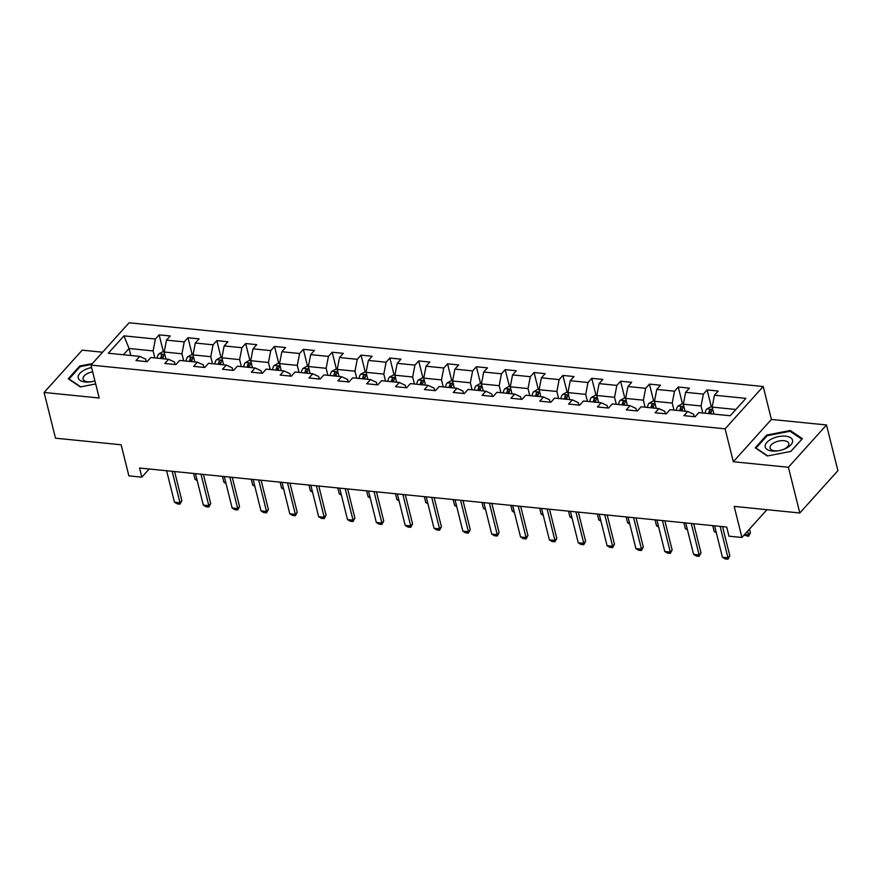 <?xml version="1.0" encoding="UTF-8"?>
<svg xmlns="http://www.w3.org/2000/svg" width="882" height="882" viewBox="0 0 882 882"><rect width="100%" height="100%" fill="white"/><g stroke="black" fill="none" stroke-linecap="round" stroke-linejoin="round"><path stroke-width="1.32" d="M102.588 352.216L82.191 350.165L44.1 392.468L55.5 438.189L121.132 444.782L128.882 475.861L141.826 477.162L149.179 468.992M763.206 386.514L129.081 322.779L90.989 365.093L725.114 428.828L763.206 386.514L771.408 419.435L733.317 461.738L788.409 467.273L826.5 424.97L771.408 419.435M826.5 424.97L837.9 470.679L799.809 512.993L734.177 506.389L741.927 537.48L766.954 509.686M788.409 467.273L799.809 512.993M146.291 361.609L145.684 359.139L139.742 356.405L135.982 360.573L147.074 361.686L150.833 357.519L168.583 359.294L164.824 363.472L175.915 364.586L179.674 360.418L197.425 362.193L193.665 366.372L204.756 367.485L208.516 363.307L226.255 365.093L222.507 369.271L233.598 370.385L237.357 366.206L255.096 367.992L251.348 372.171L262.439 373.284L266.188 369.106L283.938 370.892L280.178 375.07L291.281 376.184L295.029 372.006L312.779 373.792L309.02 377.97L320.122 379.084L323.87 374.905L341.621 376.691L337.861 380.87L348.952 381.983L352.712 377.805L370.462 379.591L366.703 383.758L377.794 384.883L381.553 380.704L399.303 382.49L395.544 386.658L406.635 387.771L410.395 383.604L428.145 385.39L424.385 389.557L435.476 390.671L439.236 386.503L456.986 388.289L453.227 392.457L464.318 393.57L468.077 389.403L485.828 391.189L482.068 395.357L493.159 396.47L496.919 392.303L514.669 394.078L510.91 398.256L522.001 399.37L525.76 395.202L543.51 396.977L539.751 401.156L550.842 402.269L554.602 398.091L572.352 399.877L568.592 404.055L579.683 405.169L583.443 400.99L601.193 402.776L597.434 406.955L608.525 408.068L612.284 403.89L630.024 405.676L626.275 409.854L637.366 410.968L641.126 406.789L658.865 408.575L655.117 412.754L666.208 413.867L669.956 409.689L687.706 411.475L683.947 415.654L695.049 416.767L698.798 412.589L730.23 415.753L745.885 398.366L714.453 395.213L718.213 391.035L707.121 389.921L711.355 406.933M139.742 356.405L108.31 353.241L123.954 335.866L155.386 339.019L159.146 334.851L163.391 351.863M707.121 389.921L703.362 394.1L685.612 392.314L689.371 388.135L678.28 387.022L674.521 391.2L656.77 389.414L660.53 385.236L649.439 384.122L645.679 388.3L627.929 386.514L631.688 382.336L620.597 381.222L616.838 385.401L599.087 383.615L602.847 379.436L591.756 378.323L587.996 382.501L570.246 380.715L574.006 376.537L562.914 375.423L559.155 379.602L541.405 377.816L545.164 373.648L534.073 372.524L530.314 376.702L512.563 374.916L516.323 370.749L505.232 369.635L501.472 373.803L483.722 372.017L487.481 367.849L476.39 366.736L472.631 370.903L454.88 369.117L458.64 364.95L447.549 363.836L443.789 368.003L426.05 366.217L429.799 362.05L418.707 360.936L414.948 365.104L397.209 363.329L400.957 359.15L389.866 358.037L386.107 362.204L368.367 360.429L372.127 356.251L361.025 355.137L357.276 359.316L339.526 357.53L343.285 353.351L332.183 352.238L328.435 356.416L310.685 354.63L314.444 350.452L303.353 349.338L299.593 353.517L281.843 351.731L285.603 347.552L274.511 346.439L270.752 350.617L253.002 348.831L256.761 344.653L245.67 343.539L241.911 347.717L224.16 345.931L227.92 341.753L216.829 340.639L213.069 344.818L195.319 343.032L199.078 338.864L187.987 337.74L184.228 341.918L166.477 340.132L170.237 335.965L159.146 334.851M741.927 537.48L728.984 536.179L726.702 527.039L139.543 468.022L141.826 477.162M168.583 359.294L174.526 362.039L175.132 364.509M165.937 359.029L164.184 352.017L181.935 353.803L183.677 360.815M166.477 340.132L164.184 352.017M184.228 341.918L181.935 353.803M197.425 362.193L203.356 364.939L203.974 367.408M194.779 361.929L193.026 354.917L210.776 356.703L212.518 363.715M195.319 343.032L193.026 354.917M213.069 344.818L210.776 356.703M226.255 365.093L232.198 367.838L232.815 370.308M223.609 364.828L221.867 357.816L239.617 359.602L241.359 366.614M224.16 345.931L221.867 357.816M241.911 347.717L239.617 359.602M255.096 367.992L261.039 370.738L261.656 373.207M252.45 367.728L250.709 360.716L268.459 362.502L270.201 369.514M253.002 348.831L250.709 360.716M270.752 350.617L268.459 362.502M283.938 370.892L289.88 373.637L290.498 376.107M281.292 370.627L279.55 363.616L297.3 365.402L299.042 372.413M281.843 351.731L279.55 363.616M299.593 353.517L297.3 365.402M312.779 373.792L318.722 376.537L319.339 379.006M310.133 373.527L308.391 366.515L326.142 368.301L327.883 375.313M310.685 354.63L308.391 366.515M328.435 356.416L326.142 368.301M341.621 376.691L347.563 379.436L348.181 381.906M338.975 376.427L337.233 369.415L354.972 371.201L356.725 378.213M339.526 357.53L337.233 369.415M357.276 359.316L354.972 371.201M370.462 379.591L376.405 382.325L377.022 384.795M367.816 379.326L366.074 372.314L383.813 374.1L385.566 381.112M368.367 360.429L366.074 372.314M386.107 362.204L383.813 374.1M399.303 382.49L405.246 385.225L405.863 387.694M396.657 382.226L394.904 375.214L412.655 377L414.408 384.001M397.209 363.329L394.904 375.214M414.948 365.104L412.655 377M428.145 385.39L434.087 388.124L434.705 390.594M425.499 385.125L423.746 378.113L441.496 379.899L443.249 386.9M426.05 366.217L423.746 378.113M443.789 368.003L441.496 379.899M456.986 388.289L462.929 391.024L463.546 393.493M454.34 388.014L452.587 381.013L470.338 382.788L472.091 389.8M454.88 369.117L452.587 381.013M472.631 370.903L470.338 382.788M485.828 391.189L491.77 393.923L492.388 396.393M483.182 390.913L481.429 383.913L499.179 385.688L500.932 392.699M483.722 372.017L481.429 383.913M501.472 373.803L499.179 385.688M514.669 394.078L520.612 396.823L521.229 399.292M512.023 393.813L510.27 386.801L528.02 388.587L529.773 395.599M512.563 374.916L510.27 386.801M530.314 376.702L528.02 388.587M543.51 396.977L549.453 399.722L550.059 402.192M540.864 396.713L539.111 389.701L556.862 391.487L558.604 398.499M541.405 377.816L539.111 389.701M559.155 379.602L556.862 391.487M572.352 399.877L578.294 402.622L578.901 405.092M569.706 399.612L567.953 392.6L585.703 394.386L587.445 401.398M570.246 380.715L567.953 392.6M587.996 382.501L585.703 394.386M601.193 402.776L607.125 405.522L607.742 407.991M598.547 402.512L596.794 395.5L614.545 397.286L616.286 404.298M599.087 383.615L596.794 395.5M616.838 385.401L614.545 397.286M630.024 405.676L635.966 408.421L636.583 410.891M627.378 405.411L625.636 398.399L643.386 400.185L645.128 407.197M627.929 386.514L625.636 398.399M645.679 388.3L643.386 400.185M658.865 408.575L664.808 411.321L665.425 413.79M656.219 408.311L654.477 401.299L672.227 403.085L673.969 410.097M656.77 389.414L654.477 401.299M674.521 391.2L672.227 403.085M687.706 411.475L693.649 414.22L694.266 416.69M685.06 411.21L683.318 404.199L701.069 405.985L702.811 412.997M685.612 392.314L683.318 404.199M703.362 394.1L701.069 405.985M713.902 414.11L712.16 407.098L735.875 409.48M714.453 395.213L712.16 407.098M733.317 461.738L725.114 428.828M44.1 392.468L99.192 398.002L90.989 365.093M130.812 355.501L129.059 348.489L123.414 354.762M154.835 357.916L153.093 350.904L129.059 348.489L123.954 335.866M155.386 339.019L153.093 350.904M678.28 387.022L682.514 404.033M649.439 384.122L653.672 401.134M620.597 381.222L624.831 398.234M591.756 378.323L596 395.334M562.914 375.423L567.159 392.435M534.073 372.524L538.318 389.546M505.232 369.635L509.476 386.647M476.39 366.736L480.635 383.747M447.549 363.836L451.793 380.848M418.707 360.936L422.952 377.948M389.866 358.037L394.111 375.048M361.025 355.137L365.269 372.149M332.183 352.238L336.428 369.249M303.353 349.338L307.586 366.35M274.511 346.439L278.745 363.45M245.67 343.539L249.904 360.551M216.829 340.639L221.062 357.651M187.987 337.74L192.232 354.762M790.272 430.504L766.701 435.08L755.224 447.824L767.329 455.983L790.9 451.408L802.377 438.663L790.272 430.504L790.559 431.629M92.356 363.571L79.7 366.03L68.223 378.775L80.328 386.933L95.686 383.957M766.921 435.973L766.701 435.08M79.92 366.923L79.7 366.03M720.131 526.378L727.97 557.832L729.833 555.781L727.948 559.221L725.18 558.934L722.424 557.281L714.585 525.815M722.556 526.62L729.833 555.781M722.424 557.281L727.97 557.832L727.948 559.221M712.171 407.01L710.694 406.867L706.78 408.972A5.733 2.944 95.7 0 0 705.137 413.228M710.87 413.801A5.733 2.944 -84.3 0 1 711.796 410.626C711.785 409.369 711.035 409.303 709.58 410.406A5.733 2.944 95.7 0 0 708.654 413.581M711.796 410.626L711.917 410.042M710.098 413.724A2.922 1.499 -84.3 0 1 710.242 413.03L709.58 410.406M744.551 534.558L748.564 534.966L747.616 531.162M750.417 532.904L748.542 536.344L748.564 534.966L750.417 532.904L749.468 529.101M748.542 536.344L744.099 535.065M771.827 438.85A14.068 6.924 -14 0 0 765.488 447.703A14.068 6.924 -14 0 0 777.737 450.878A14.068 6.924 -14 0 0 783.326 449.489A14.068 6.924 -14 0 0 785.95 448.376A14.068 6.924 -14 0 0 790.691 437.781A14.068 6.924 -14 0 0 771.827 438.85M782.852 449.655A9.636 4.741 -14 0 0 784.263 449.037A9.636 4.741 -14 0 0 788.773 443.448A9.636 4.741 -14 0 0 774.594 442.51A9.636 4.741 -14 0 0 770.085 448.1A9.636 4.741 -14 0 0 778.233 450.801M801.771 439.335L790.68 451.452M767.715 455.906L756.05 448.045L767.164 435.697L790.007 431.265L801.738 439.17M91.596 367.54A14.068 6.924 -14 0 0 78.542 375.346A14.068 6.924 -14 0 0 85.201 381.994A14.068 6.924 -14 0 0 90.736 381.829A14.068 6.924 -14 0 0 94.925 380.903M92.665 371.84A9.636 4.741 -14 0 0 83.084 379.051A9.636 4.741 -14 0 0 87.847 381.818A9.636 4.741 -14 0 0 91.232 381.752M80.714 386.867L69.05 378.995L80.163 366.647L91.574 364.431M691.29 523.478L699.128 554.932L700.992 552.882L699.117 556.322L696.339 556.035L693.583 554.381L685.744 522.916M693.715 523.721L700.992 552.882M693.583 554.381L699.128 554.932L699.117 556.322M662.448 520.578L670.298 552.033L672.15 549.982L670.276 553.422L667.498 553.135L664.741 551.482L656.903 520.016M664.874 520.821L672.15 549.982M664.741 551.482L670.298 552.033L670.276 553.422M683.329 404.121L681.852 403.967L677.949 406.073A5.733 2.944 95.7 0 0 676.307 410.328M682.029 410.902A5.733 2.944 -84.3 0 1 682.955 407.727C682.944 406.47 682.205 406.404 680.739 407.506A5.733 2.944 95.7 0 0 679.813 410.681M682.955 407.727L683.076 407.142M681.257 410.825A2.922 1.499 -84.3 0 1 681.4 410.141L680.739 407.506M712.711 525.628L714.177 531.515L716.052 531.703M714.177 531.515L716.327 532.805M654.488 401.222L653.011 401.067L649.108 403.173A5.733 2.944 95.7 0 0 647.465 407.429M653.187 408.002A5.733 2.944 -84.3 0 1 654.124 404.827C654.102 403.57 653.364 403.504 651.897 404.606A5.733 2.944 95.7 0 0 650.971 407.782M654.124 404.827L654.235 404.243M652.415 407.925A2.922 1.499 -84.3 0 1 652.559 407.241L651.897 404.606M683.87 522.728L685.336 528.616L687.21 528.803M685.336 528.616L687.486 529.906M633.607 517.679L641.457 549.144L643.309 547.083L641.434 550.522L638.656 550.236L635.911 548.582L628.061 517.128M636.032 517.921L643.309 547.083M635.911 548.582L641.457 549.144L641.434 550.522M604.765 514.779L612.615 546.245L614.467 544.183L612.593 547.623L609.815 547.347L607.07 545.682L599.22 514.228M607.191 515.022L614.467 544.183M607.07 545.682L612.615 546.245L612.593 547.623M575.924 511.88L583.774 543.345L585.626 541.283L583.752 544.723L580.973 544.448L578.228 542.783L570.378 511.328M578.349 512.122L585.626 541.283M578.228 542.783L583.774 543.345L583.752 544.723M625.647 398.322L624.169 398.168L620.267 400.274A5.733 2.944 95.7 0 0 618.624 404.529M624.357 405.103A5.733 2.944 -84.3 0 1 625.283 401.927C625.261 400.682 624.522 400.604 623.056 401.707A5.733 2.944 95.7 0 0 622.13 404.882M625.283 401.927L625.393 401.343M623.574 405.025A2.922 1.499 -84.3 0 1 623.717 404.342L623.056 401.707M655.028 519.829L656.495 525.716L658.369 525.904M656.495 525.716L658.645 527.006M596.805 395.423L595.328 395.268L591.425 397.374A5.733 2.944 95.7 0 0 589.782 401.63M595.515 402.203A5.733 2.944 -84.3 0 1 596.441 399.028C596.419 397.782 595.681 397.705 594.214 398.807A5.733 2.944 95.7 0 0 593.288 401.983M596.441 399.028L596.552 398.455M594.733 402.126A2.922 1.499 -84.3 0 1 594.876 401.442L594.214 398.807M626.187 516.929L627.653 522.817L629.528 523.004M627.653 522.817L629.803 524.106M567.975 392.523L566.487 392.369L562.584 394.475A5.733 2.944 95.7 0 0 560.941 398.73M566.674 399.314A5.733 2.944 -84.3 0 1 567.6 396.128C567.578 394.882 566.839 394.805 565.384 395.908A5.733 2.944 95.7 0 0 564.447 399.083M567.6 396.128L567.71 395.555M565.891 399.226A2.922 1.499 -84.3 0 1 566.035 398.543L565.384 395.908M597.346 514.041L598.812 519.917L600.686 520.104M598.812 519.917L600.962 521.207M547.083 508.98L554.932 540.446L556.785 538.384L554.91 541.824L552.132 541.548L549.387 539.883L541.537 508.429M549.519 509.223L556.785 538.384M549.387 539.883L554.932 540.446L554.91 541.824M539.134 389.623L537.645 389.469L533.742 391.575A5.733 2.944 95.7 0 0 532.1 395.831M537.833 396.415A5.733 2.944 -84.3 0 1 538.759 393.24C538.737 391.983 537.998 391.906 536.543 393.008A5.733 2.944 95.7 0 0 535.617 396.183M538.759 393.24L538.869 392.655M537.05 396.338A2.922 1.499 -84.3 0 1 537.193 395.643L536.543 393.008M568.504 511.141L569.97 517.017L571.845 517.205M569.97 517.017L572.12 518.318M518.241 506.081L526.091 537.546L527.943 535.484L526.069 538.924L523.291 538.648L520.545 536.984L512.696 505.529M520.678 506.334L527.943 535.484M520.545 536.984L526.091 537.546L526.069 538.924M510.292 386.724L508.804 386.581L504.901 388.675A5.733 2.944 95.7 0 0 503.258 392.931M508.991 393.515A5.733 2.944 -84.3 0 1 509.917 390.34C509.895 389.083 509.157 389.006 507.701 390.109A5.733 2.944 95.7 0 0 506.775 393.284M509.917 390.34L510.028 389.756M508.208 393.438A2.922 1.499 -84.3 0 1 508.352 392.744L507.701 390.109M539.663 508.241L541.129 514.118L543.003 514.305M541.129 514.118L543.279 515.419M489.411 503.192L497.25 534.646L499.102 532.585L497.228 536.024L494.449 535.749L491.704 534.084L483.854 502.63M491.836 503.435L499.102 532.585M491.704 534.084L497.25 534.646L497.228 536.024M481.451 383.824L479.962 383.681L476.06 385.776A5.733 2.944 95.7 0 0 474.417 390.042M480.15 390.616A5.733 2.944 -84.3 0 1 481.076 387.441C481.054 386.184 480.315 386.107 478.86 387.22A5.733 2.944 95.7 0 0 477.934 390.395M481.076 387.441L481.186 386.856M479.367 390.539A2.922 1.499 -84.3 0 1 479.51 389.844L478.86 387.22M510.832 505.342L512.299 511.218L514.162 511.406M512.299 511.218L514.438 512.519M460.569 500.292L468.408 531.747L470.26 529.685L468.386 533.125L465.619 532.849L462.863 531.196L455.024 499.73M462.995 500.535L470.26 529.685M462.863 531.196L468.408 531.747L468.386 533.125M452.609 380.925L451.132 380.781L447.218 382.876A5.733 2.944 95.7 0 0 445.575 387.143M451.308 387.716A5.733 2.944 -84.3 0 1 452.234 384.541C452.212 383.284 451.474 383.207 450.018 384.32A5.733 2.944 95.7 0 0 449.092 387.496M452.234 384.541L452.345 383.957M450.526 387.639A2.922 1.499 -84.3 0 1 450.669 386.944L450.018 384.32M481.991 502.442L483.457 508.319L485.32 508.506M483.457 508.319L485.596 509.62M431.728 497.393L439.567 528.847L441.419 526.786L439.545 530.225L436.777 529.95L434.021 528.296L426.182 496.831M434.153 497.635L441.419 526.786M434.021 528.296L439.567 528.847L439.545 530.225M423.768 378.025L422.291 377.882L418.377 379.977A5.733 2.944 95.7 0 0 416.734 384.243M422.467 384.817A5.733 2.944 -84.3 0 1 423.393 381.641C423.371 380.385 422.632 380.307 421.177 381.421A5.733 2.944 95.7 0 0 420.251 384.596M423.393 381.641L423.503 381.057M421.684 384.739A2.922 1.499 -84.3 0 1 421.828 384.045L421.177 381.421M453.15 499.543L454.616 505.419L456.49 505.607M454.616 505.419L456.766 506.72M402.887 494.493L410.725 525.948L412.578 523.897L410.703 527.326L407.936 527.05L405.18 525.396L397.341 493.931M405.312 494.736L412.578 523.897M405.18 525.396L410.725 525.948L410.703 527.326M394.927 375.126L393.449 374.982L389.535 377.088A5.733 2.944 95.7 0 0 387.893 381.344M393.626 381.917A5.733 2.944 -84.3 0 1 394.552 378.742C394.53 377.485 393.791 377.408 392.336 378.521A5.733 2.944 95.7 0 0 391.41 381.697M394.552 378.742L394.662 378.158M392.843 381.84A2.922 1.499 -84.3 0 1 392.986 381.145L392.336 378.521M424.308 496.643L425.774 502.52L427.649 502.707M425.774 502.52L427.924 503.82M374.045 491.594L381.884 523.048L383.736 520.997L381.862 524.437L379.095 524.151L376.338 522.497L368.5 491.031M376.471 491.836L383.736 520.997M376.338 522.497L381.884 523.048L381.862 524.437M366.085 372.226L364.608 372.083L360.694 374.188A5.733 2.944 95.7 0 0 359.051 378.444M364.784 379.017A5.733 2.944 -84.3 0 1 365.71 375.842C365.688 374.585 364.95 374.519 363.494 375.622A5.733 2.944 95.7 0 0 362.568 378.797M365.71 375.842L365.821 375.258M364.001 378.94A2.922 1.499 -84.3 0 1 364.156 378.246L363.494 375.622M395.467 493.744L396.933 499.62L398.807 499.818M396.933 499.62L399.083 500.921M345.204 488.694L353.043 520.148L354.895 518.098L353.021 521.538L350.253 521.251L347.497 519.597L339.658 488.132M347.629 488.937L354.895 518.098M347.497 519.597L353.043 520.148L353.021 521.538M337.244 369.338L335.766 369.183L331.853 371.289A5.733 2.944 95.7 0 0 330.21 375.545M335.943 376.118A5.733 2.944 -84.3 0 1 336.869 372.943C336.847 371.686 336.108 371.62 334.653 372.722A5.733 2.944 95.7 0 0 333.727 375.897M336.869 372.943L336.979 372.358M335.171 376.041A2.922 1.499 -84.3 0 1 335.314 375.357L334.653 372.722M366.625 490.844L368.092 496.731L369.966 496.919M368.092 496.731L370.242 498.021M316.362 485.795L324.201 517.249L326.064 515.198L324.179 518.638L321.412 518.351L318.656 516.698L310.817 485.232M318.788 486.037L326.064 515.198M318.656 516.698L324.201 517.249L324.179 518.638M308.402 366.438L306.925 366.284L303.011 368.389A5.733 2.944 95.7 0 0 301.368 372.645M307.101 373.218A5.733 2.944 -84.3 0 1 308.027 370.043C308.016 368.786 307.267 368.72 305.811 369.823A5.733 2.944 95.7 0 0 304.885 372.998M308.027 370.043L308.149 369.459M306.33 373.141A2.922 1.499 -84.3 0 1 306.473 372.458L305.811 369.823M337.784 487.944L339.25 493.832L341.125 494.019M339.25 493.832L341.4 495.122M287.521 482.895L295.36 514.36L297.223 512.299L295.349 515.738L292.57 515.452L289.814 513.798L281.975 482.344M289.946 483.138L297.223 512.299M289.814 513.798L295.36 514.36L295.349 515.738M279.561 363.538L278.084 363.384L274.181 365.49A5.733 2.944 95.7 0 0 272.538 369.745M278.26 370.319A5.733 2.944 -84.3 0 1 279.186 367.144C279.175 365.898 278.436 365.821 276.97 366.923A5.733 2.944 95.7 0 0 276.044 370.098M279.186 367.144L279.307 366.559M277.488 370.242A2.922 1.499 -84.3 0 1 277.632 369.558L276.97 366.923M308.943 485.045L310.409 490.932L312.283 491.12M310.409 490.932L312.559 492.222M258.68 479.995L266.529 511.461L268.382 509.399L266.507 512.839L263.729 512.563L260.973 510.899L253.134 479.444M261.105 480.238L268.382 509.399M260.973 510.899L266.529 511.461L266.507 512.839M250.72 360.639L249.242 360.484L245.339 362.59A5.733 2.944 95.7 0 0 243.697 366.846M249.419 367.419A5.733 2.944 -84.3 0 1 250.356 364.244C250.334 362.998 249.595 362.921 248.129 364.023A5.733 2.944 95.7 0 0 247.203 367.199M250.356 364.244L250.466 363.671M248.647 367.342A2.922 1.499 -84.3 0 1 248.79 366.658L248.129 364.023M280.101 482.145L281.567 488.033L283.442 488.22M281.567 488.033L283.717 489.323M229.838 477.096L237.688 508.561L239.54 506.5L237.666 509.939L234.888 509.664L232.142 507.999L224.293 476.545M232.264 477.338L239.54 506.5M232.142 507.999L237.688 508.561L237.666 509.939M221.878 357.739L220.401 357.585L216.498 359.691A5.733 2.944 95.7 0 0 214.855 363.946M220.588 364.531A5.733 2.944 -84.3 0 1 221.514 361.344C221.492 360.099 220.754 360.021 219.287 361.124A5.733 2.944 95.7 0 0 218.361 364.299M221.514 361.344L221.625 360.771M219.805 364.442A2.922 1.499 -84.3 0 1 219.949 363.759L219.287 361.124M251.26 479.257L252.726 485.133L254.6 485.32M252.726 485.133L254.876 486.423M200.997 474.196L208.847 505.662L210.699 503.6L208.825 507.04L206.046 506.764L203.301 505.099L195.451 473.645M203.422 474.439L210.699 503.6M203.301 505.099L208.847 505.662L208.825 507.04M193.037 354.84L191.559 354.685L187.657 356.791A5.733 2.944 95.7 0 0 186.014 361.047M191.747 361.631A5.733 2.944 -84.3 0 1 192.673 358.456C192.651 357.199 191.912 357.122 190.446 358.224A5.733 2.944 95.7 0 0 189.52 361.4M192.673 358.456L192.783 357.872M190.964 361.554A2.922 1.499 -84.3 0 1 191.107 360.859L190.446 358.224M222.418 476.357L223.885 482.233L225.759 482.421M223.885 482.233L226.035 483.523M172.155 471.297L180.005 502.762L181.857 500.7L179.983 504.14L177.205 503.865L174.46 502.2L166.61 470.745M174.581 471.55L181.857 500.7M174.46 502.2L180.005 502.762L179.983 504.14M164.206 351.94L162.718 351.797L158.815 353.891A5.733 2.944 95.7 0 0 157.172 358.147M162.905 358.731A5.733 2.944 -84.3 0 1 163.832 355.556C163.809 354.299 163.071 354.222 161.615 355.325A5.733 2.944 95.7 0 0 160.678 358.5M163.832 355.556L163.942 354.972M162.123 358.654A2.922 1.499 -84.3 0 1 162.266 357.96L161.615 355.325M193.577 473.458L195.043 479.334L196.918 479.521M195.043 479.334L197.193 480.635M712.755 409.502L706.879 408.917M683.914 406.602L678.038 406.018M655.072 403.702L649.196 403.118M626.231 400.814L620.366 400.219M597.39 397.914L591.524 397.319M568.559 395.015L562.683 394.419M539.718 392.115L533.842 391.52M510.876 389.216L505 388.62M482.035 386.316L476.159 385.721M453.194 383.416L447.317 382.832M424.352 380.517L418.476 379.933M395.511 377.617L389.635 377.033M366.669 374.718L360.793 374.133M337.828 371.818L331.952 371.234M308.987 368.919L303.11 368.334M280.145 366.03L274.269 365.435M251.304 363.13L245.428 362.535M222.462 360.231L216.597 359.635M193.621 357.331L187.756 356.736M164.791 354.432L158.914 353.836"/></g></svg>
